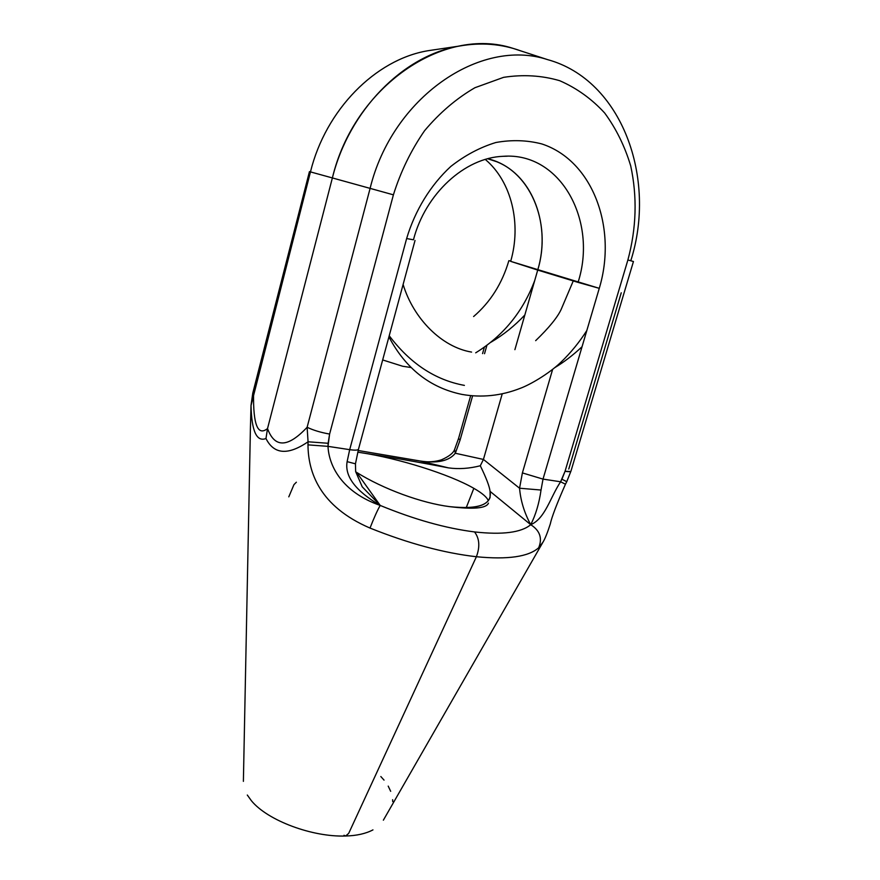 <?xml version="1.0" encoding="UTF-8"?>
<svg xmlns="http://www.w3.org/2000/svg" width="880" height="880" viewBox="0 0 880 880"><rect width="100%" height="100%" fill="white"/><g stroke="black" fill="none" stroke-linecap="round" stroke-linejoin="round"><path stroke-width="1.32" d="M633.446 261.514L570.966 471.097C570.658 471.779 568.689 471.845 565.048 471.295L627.891 259.963C636.438 228.184 637.373 196.845 630.718 165.924C624.822 146.3 616.154 128.656 604.681 113.014C591.756 98.923 576.752 88.143 559.691 80.696C541.739 75.449 523.039 74.338 503.58 77.352L474.914 87.725C456.357 98.505 439.582 112.838 424.589 130.691C411.081 150.205 400.686 171.589 393.404 194.832C400.686 171.589 411.081 150.205 424.589 130.691C439.582 112.838 456.357 98.505 474.914 87.725L503.58 77.352C523.039 74.338 541.739 75.449 559.691 80.696C576.752 88.143 591.756 98.923 604.681 113.014C616.154 128.656 624.822 146.3 630.718 165.924C637.373 196.845 636.438 228.184 627.891 259.963L633.446 261.514L627.891 259.963L565.048 471.295L560.604 481.778L543.015 479.105L541.035 490.039C539.154 503.338 535.711 514.888 530.728 524.689C521.235 532.598 502.502 535.007 474.529 531.927C445.775 528.308 414.337 519.486 380.215 505.439C342.089 492.118 328.911 466.059 327.998 446.358L349.69 449.658L406.637 238.546C415.052 210.386 430.54 185.13 450.824 166.43C465.047 155.287 480.062 147.323 495.88 142.505C511.742 139.656 527.043 140.129 541.805 143.935C593.142 160.732 617.408 228.481 599.269 288.332L543.015 479.105L522.39 472.912L519.552 488.224C520.619 500.72 524.337 512.875 530.728 524.689C521.235 532.598 502.502 535.007 474.529 531.927C445.775 528.308 414.337 519.486 380.215 505.439C342.089 492.118 328.911 466.059 327.998 446.358L349.69 449.658L406.637 238.546L413.457 239.8C425.304 193.798 464.794 157.674 503.063 156.31C464.783 157.674 425.304 193.798 413.457 239.8L406.637 238.546C415.052 210.386 430.54 185.13 450.824 166.43C465.047 155.287 480.062 147.323 495.88 142.505C511.742 139.656 527.043 140.129 541.805 143.935C593.142 160.732 617.408 228.481 599.269 288.332L543.015 479.105L522.39 472.912L552.629 369.391L522.39 472.912L519.552 488.224L483.428 459.437L480.304 465.762C469.238 468.589 458.634 469.293 448.481 467.885C418.517 462.088 389.257 457.006 360.701 452.628L357.731 452.199L360.701 452.628C389.257 457.006 418.517 462.088 448.481 467.885L420.002 460.988L358.16 450.505L420.002 460.988L448.481 467.885C458.634 469.293 469.238 468.589 480.304 465.762C486.255 477.939 489.511 486.486 490.072 491.37L490.105 497.376C486.97 506.286 473.473 509.377 449.614 506.638C421.85 503.14 383.35 489.115 356.653 472.417L355.696 471.801M473.836 488.334C482.174 493.108 487.003 497.244 488.323 500.753C487.003 497.244 482.174 493.108 473.836 488.334C449.559 474.287 398.2 458.183 360.701 452.628C398.2 458.183 449.559 474.287 473.836 488.334L466.235 507.694L473.836 488.334M488.444 503.118C486.453 508.354 473.506 509.52 449.614 506.638C421.85 503.14 383.35 489.115 356.653 472.417L380.215 505.439L356.653 472.417M488.323 503.47C485.815 508.409 472.912 509.465 449.614 506.638C478.863 509.696 492.349 504.603 490.072 491.37L530.728 524.689C539.891 530.541 542.553 538.219 538.703 547.734L542.938 542.223L383.361 820.182M343.981 835.285L345.664 836L348.7 833.371L476.399 556.732C444.015 553.058 408.551 543.499 370.007 528.066C319.209 506.209 308.187 471.878 307.978 444.862L308.066 441.782C287.969 455.532 273.944 454.443 265.98 438.526C256.619 442.145 251.636 431.145 251.031 405.537L250.393 429.143L251.02 405.317L253.561 394.229L252.791 393.074L254.023 392.436M247.302 795.036L251.35 800.679C267.597 820.688 312.708 837.265 345.664 836L348.7 833.371L476.399 556.732C444.015 553.058 408.551 543.499 370.007 528.066C319.209 506.209 308.187 471.878 307.978 444.862L308.066 441.782C287.969 455.532 273.944 454.443 265.98 438.526C256.619 442.145 251.636 431.145 251.031 405.537L310.464 171.897C325.655 109.934 375.298 59.598 427.746 50.765L435.138 49.643M250.393 429.242L243.386 781.363M565.917 481.228L561.913 479.226L560.604 481.778C550.132 497.618 545.149 518.639 530.728 524.689L490.072 491.37C489.511 486.486 486.255 477.939 480.304 465.762L483.428 459.437L455.312 453.255L460.075 440.077L472.604 395.835L460.075 440.077L455.312 453.255L454.575 449.559L455.312 453.255L483.428 459.437L519.552 488.224L541.035 490.039L519.552 488.224C520.619 500.72 524.337 512.875 530.728 524.689C545.149 518.639 550.132 497.618 560.604 481.778L543.015 479.105L541.035 490.039C539.154 503.338 535.711 514.888 530.728 524.689C539.891 530.541 542.553 538.219 538.703 547.734C528.572 556.787 507.804 559.779 476.399 556.732C480.117 546.722 479.501 538.45 474.529 531.927C479.501 538.45 480.117 546.722 476.399 556.732C507.804 559.779 528.572 556.787 538.703 547.734L542.938 542.223C545.039 538.78 547.481 532.719 550.264 524.062C551.694 517.253 556.754 503.965 565.455 484.209L564.63 483.769M288.794 496.848L293.964 484.627L296.362 482.218M455.312 453.255C449.108 460.999 437.338 463.573 420.002 460.988L421.047 461.164M470.679 395.659L458.557 438.482L460.075 440.077L458.557 438.482L454.575 449.559C453.277 453.145 448.866 456.577 441.364 459.855C434.742 461.912 427.977 462.352 421.058 461.164L420.002 460.988M422.367 461.373L358.16 450.494M360.701 452.628L357.731 452.199M415.03 240.449L358.49 449.218L355.454 463.826L355.652 471.581L362.219 486.805L380.215 505.439C355.575 490.908 344.542 476.311 347.127 461.637L355.454 463.826L347.127 461.637L349.69 449.658C355.069 450.428 358.006 450.285 358.501 449.218L358.501 449.218C358.006 450.285 355.069 450.428 349.69 449.658L347.127 461.637C344.542 476.311 355.575 490.908 380.215 505.439C377.465 510.147 374.066 517.693 370.007 528.066C374.066 517.693 377.465 510.147 380.204 505.439M459.47 46.046C403.095 55.528 349.107 110.44 332.376 177.936L393.404 194.832L329.604 434.06C320.694 432.487 313.203 430.221 307.12 427.273C287.914 447.744 274.714 448.184 267.52 428.571L332.376 177.936L370.106 188.375L307.12 427.273L370.106 188.375C392.139 97.779 480.018 37.378 547.492 59.598C622.116 79.926 657.107 178.486 630.784 260.766C657.107 178.486 622.116 79.937 547.492 59.598C480.029 37.367 392.139 97.779 370.106 188.375L393.404 194.832L329.604 434.06L327.998 446.358L307.978 444.862L327.998 446.358L328.13 443.278L308.066 441.782L307.12 427.273C313.203 430.221 320.694 432.487 329.604 434.06L328.13 443.278L308.066 441.782L307.12 427.273C287.914 447.744 274.714 448.184 267.52 428.571L265.98 438.526L267.52 428.571L332.376 177.936L310.464 171.897C325.655 109.934 375.298 59.609 427.746 50.765L459.47 46.046C481.063 42.218 501.6 43.868 521.081 50.996L513.106 48.389C443.806 25.553 354.178 86.306 332.376 177.936L309.441 171.622L252.791 393.074L251.02 405.317M267.52 428.571C257.818 436.293 253.165 424.842 253.561 394.229C253.165 424.842 257.818 436.293 267.52 428.571M250.976 408.001L251.02 405.35M599.269 288.332L510.675 261.36C521.576 224.037 511.775 181.676 485.298 159.445C511.775 181.676 521.576 224.037 510.675 261.36L537.713 270.083L514.899 349.668L537.713 270.083C550.99 226.369 533.5 176.374 496.749 161.744L487.718 158.763C529.881 168.432 552.332 222.651 537.713 270.083L578.05 282.381C597.905 221.133 560.714 151.8 503.063 156.31C560.714 151.8 597.905 221.133 578.05 282.381L599.269 288.332M483.428 459.437L502.238 393.811L483.428 459.437M486.871 345.422L484.528 353.705L486.871 345.422M508.86 260.678L510.763 261.03L508.86 260.678C502.183 283.448 490.435 302.071 473.605 316.547M565.455 484.209L560.604 481.778L565.455 484.209L566.764 481.668L561.913 479.226L565.048 471.295L570.339 471.526M621.247 292.787L568.766 469.04M253.561 394.229L310.464 171.897L309.441 171.622M392.733 801.603L392.634 799.711M390.676 791.307L388.201 786.115M384.043 780.12L380.831 776.534M345.796 836C356.719 835.692 365.772 833.657 372.966 829.884M250.426 427.68L250.954 408.221M503.052 156.31L507.21 156.2M573.265 280.918L561.11 309.529C557.37 317.504 548.889 327.888 535.667 340.659M586.828 330.528C579.282 342.375 570.581 353.001 560.736 362.417C548.284 374.253 529.584 384.912 520.388 388.278C501.171 395.835 481.679 397.881 461.934 394.405C430.034 387.783 405.691 368.621 388.916 336.897M484.374 347.226L482.57 353.595M411.048 367.521L402.644 366.245L382.668 359.942M534.732 280.5C522.94 311.718 503.261 335.83 475.695 352.825M570.966 471.097L566.764 481.668M389.224 335.731C410.135 363.473 435.193 380.017 464.398 385.385M582.043 346.742C573.056 355.157 563.97 362.12 554.785 367.642M471.581 352.088C441.771 347.149 413.556 318.791 403.106 284.46M547.492 59.598L513.106 48.389M427.746 50.765L435.864 49.555M524.843 314.996C514.679 325.82 503.426 334.873 491.095 342.144"/></g></svg>
